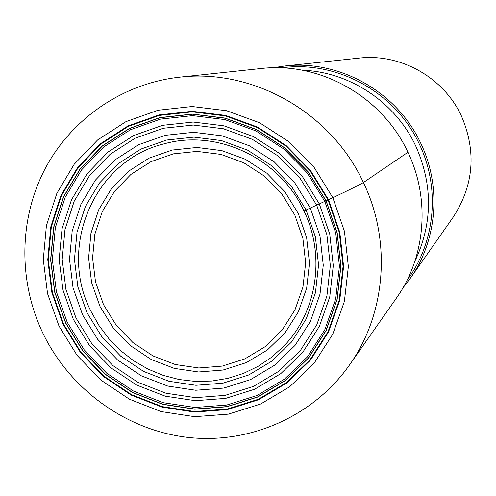 <?xml version="1.0" encoding="UTF-8"?>
<svg xmlns="http://www.w3.org/2000/svg" width="496" height="496" viewBox="0 0 496 496"><rect width="100%" height="100%" fill="white"/><g stroke="black" fill="none" stroke-linecap="round" stroke-linejoin="round"><path stroke-width="0.74" d="M402.876 287.99L410.012 278.721C437.218 240.548 441.75 186.88 420.868 143.499C397.166 91.946 339.531 59.508 284.698 66.011L273.129 67.766M284.698 66.011L359.11 58.113C400.526 53.221 443.709 77.444 461.404 115.971C476.662 151.596 473.854 185.423 452.991 217.459L410.012 278.721M303.992 210.961C325.791 255.744 317.049 312.12 283.731 346.227L271.591 357.244L258.044 366.377L243.356 373.463L227.819 378.38L211.73 381.046L195.393 381.424L179.118 379.521L163.215 375.379L147.969 369.086L133.666 360.772L120.571 350.585L108.922 338.731L98.921 325.419L90.762 310.905C57.734 246.394 94.507 160.258 164.443 143.753C217.341 128.848 279.924 158.305 303.961 210.967L332.828 197.693C349.252 189.937 359.445 184.878 363.407 182.522L407.923 152.272C430.503 199.169 425.636 257.108 396.335 298.22L349.426 365.087C385.851 314.024 391.821 241.44 363.407 182.522L363.345 182.392C331.061 112.443 253.103 68.398 179.788 77.153C122.574 83.334 71.083 119.065 44.801 169.322C18.736 219.734 18.377 281.821 42.929 333.293C70.072 389.496 125.928 430.106 187.612 437.379C249.277 444.484 313.168 416.652 349.426 365.087M164.443 143.753C217.595 128.836 280.004 158.441 303.974 210.924M306.113 210.031L291.158 185.826L271.331 165.528L247.665 150.183L221.421 140.566L193.967 137.132L166.712 140.021L141.05 149.023L118.253 163.63L99.429 183.055L85.473 206.293L77.023 232.184L74.45 259.439L77.847 286.738L87.023 312.765L101.531 336.276L120.671 356.147L143.536 371.399L169.037 381.288L195.945 385.293L222.958 383.172L248.732 374.976L271.975 361.057L291.487 342.066L306.243 318.916L315.437 292.764L318.556 264.932L315.4 236.865L306.113 210.031M82.59 314.873L73.048 287.829L69.514 259.47L72.174 231.148L80.947 204.247L95.437 180.085L114.991 159.886L138.682 144.689L165.354 135.315L193.688 132.296L222.239 135.848L249.538 145.843L274.152 161.795L294.779 182.906L310.329 208.078L319.988 235.997L323.268 265.186L320.013 294.128L310.44 321.321L295.083 345.383L274.784 365.118L250.616 379.57L223.82 388.07L195.746 390.259L167.784 386.08L141.298 375.801L117.546 359.941L97.662 339.301L82.59 314.873M76 317.998L65.925 289.447L62.18 259.501L64.976 229.592L74.22 201.165L89.509 175.634L110.149 154.275L135.166 138.192L163.351 128.259L193.297 125.048L223.491 128.78L252.359 139.333L278.399 156.197L300.223 178.523L316.671 205.146L326.883 234.676L330.336 265.546L326.883 296.149L316.739 324.899L300.489 350.319L279.012 371.163L253.462 386.409L225.141 395.368L195.48 397.656L165.955 393.223L137.981 382.348L112.908 365.595L91.915 343.796L76 317.998M73.296 319.281L62.998 290.11L59.167 259.507L62.012 228.941L71.449 199.888L87.073 173.786L108.159 151.943L133.728 135.495L162.533 125.333L193.155 122.041L224.025 125.848L253.543 136.629L280.172 153.872L302.492 176.7L319.312 203.924L329.753 234.118L333.281 265.689L329.741 296.98L319.362 326.368L302.74 352.358L280.779 373.649L254.653 389.23L225.699 398.375L195.387 400.7L165.211 396.168L136.629 385.045L111.005 367.92L89.559 345.644L73.296 319.281M67.171 322.214L56.389 291.685L52.365 259.662L55.335 227.664L65.193 197.253L81.524 169.911L103.59 147.027L130.349 129.778L160.512 119.114L192.584 115.636L224.93 119.61L255.874 130.894L283.78 148.955L307.173 172.875L324.806 201.407L335.749 233.058L339.431 266.147L335.705 298.933L324.818 329.716L307.384 356.928L284.369 379.217L256.99 395.51L226.672 405.058L194.934 407.476L163.345 402.709L133.436 391.053L106.628 373.122L84.19 349.798L67.171 322.214M65.726 322.915L54.833 292.076L50.772 259.724L53.76 227.404L63.717 196.676L80.209 169.055L102.492 145.936L129.53 128.507L160.003 117.726L192.405 114.21L225.085 118.222L256.351 129.617L284.555 147.864L308.196 172.031L326.008 200.868L337.063 232.847L340.783 266.278L337.02 299.41L326.008 330.51L308.394 358L285.132 380.519L257.474 396.974L226.839 406.615L194.779 409.045L162.874 404.228L132.661 392.448L105.58 374.331L82.913 350.777L65.726 322.915M65.577 322.983L54.672 292.113L50.604 259.73L53.599 227.379L63.562 196.621L80.073 168.969L102.381 145.824L129.444 128.377L159.948 117.583L192.386 114.061L225.097 118.079L256.401 129.487L284.63 147.752L308.295 171.945L326.132 200.812L337.199 232.822L340.926 266.29L337.15 299.46L326.132 330.596L308.493 358.112L285.212 380.649L257.523 397.122L226.858 406.776L194.761 409.212L162.824 404.383L132.581 392.596L105.474 374.455L82.782 350.877L65.577 322.983M63.488 323.987L52.415 292.646L48.279 259.774L51.317 226.932L61.43 195.703L78.182 167.629L100.824 144.119L128.297 126.399L159.266 115.432L192.206 111.848L225.426 115.915L257.213 127.503L285.888 146.047L309.926 170.618L328.042 199.931L339.276 232.45L343.058 266.439L339.221 300.123L328.023 331.737L310.112 359.681L286.465 382.559L258.342 399.274L227.205 409.064L194.624 411.531L162.198 406.621L131.496 394.649L103.986 376.235L80.953 352.296L63.488 323.987M63.023 324.204L51.913 292.758L47.759 259.768L50.809 226.808L60.952 195.467L77.76 167.295L100.483 143.697L128.055 125.916L159.135 114.898L192.194 111.302L225.537 115.388L257.443 127.013L286.223 145.626L310.347 170.283L328.526 199.708L339.803 232.339L343.598 266.457L339.748 300.26L328.507 331.991L310.527 360.034L286.793 382.993L258.571 399.77L227.317 409.591L194.618 412.064L162.08 407.135L131.273 395.12L103.658 376.644L80.55 352.619L63.023 324.204M59.018 326.083L77.085 355.365L100.905 380.128L129.357 399.181L161.113 411.581L194.655 416.677L228.371 414.148L260.598 404.035L289.714 386.75L314.21 363.084L332.773 334.168L344.379 301.438L348.366 266.563L344.46 231.365L332.828 197.693L314.067 167.332L289.174 141.887L259.47 122.692L226.554 110.713L192.15 106.516L158.057 110.242L126.009 121.619L97.588 139.977L74.171 164.319L56.854 193.378L46.407 225.692L43.282 259.668L47.566 293.669L59.018 326.083M179.788 77.153L261.008 68.529C320.069 61.51 382.304 96.577 407.929 152.284C430.503 199.132 425.661 257.071 396.335 298.22M406.937 280.469C435.29 242.563 440.516 188.17 419.43 144.324L419.38 144.224C395.51 92.225 336.765 60.022 281.672 67.853M302.399 70.221C349.723 71.833 395.38 102.17 415.766 146.084L415.809 146.184C433.014 185.107 432.717 223.448 414.916 261.2M99.956 306.367L113.094 327.658L130.429 345.644L151.144 359.445L174.239 368.379L198.598 371.981L223.045 370.041L246.363 362.601L267.375 349.996L285.014 332.816L298.344 311.879L306.658 288.244L309.479 263.103L306.646 237.751L298.282 213.509L284.723 191.53L266.817 173.191L245.458 159.315L221.749 150.604L196.943 147.467L172.298 150.04L149.073 158.137L128.421 171.306L111.346 188.846L98.667 209.851L90.966 233.269L88.592 257.939L91.624 282.664L99.956 306.367M294.791 214.979L281.765 193.899L264.498 176.21L243.889 162.824L221.024 154.417L197.086 151.392L173.309 153.872L150.902 161.69L130.969 174.4L114.495 191.332L102.263 211.618L94.848 234.224L92.566 258.044L95.517 281.914L103.528 304.674L116.213 325.227L132.959 342.587L152.96 355.905L175.255 364.517L198.778 367.976L222.369 366.079L244.863 358.881L265.131 346.692L282.131 330.088L294.971 309.876L302.957 287.06L305.654 262.806L302.889 238.353L294.791 214.979M261.008 68.529C320.112 61.51 382.323 96.59 407.935 152.272M303.961 210.967C325.835 255.893 316.932 312.282 283.731 346.227"/></g></svg>
